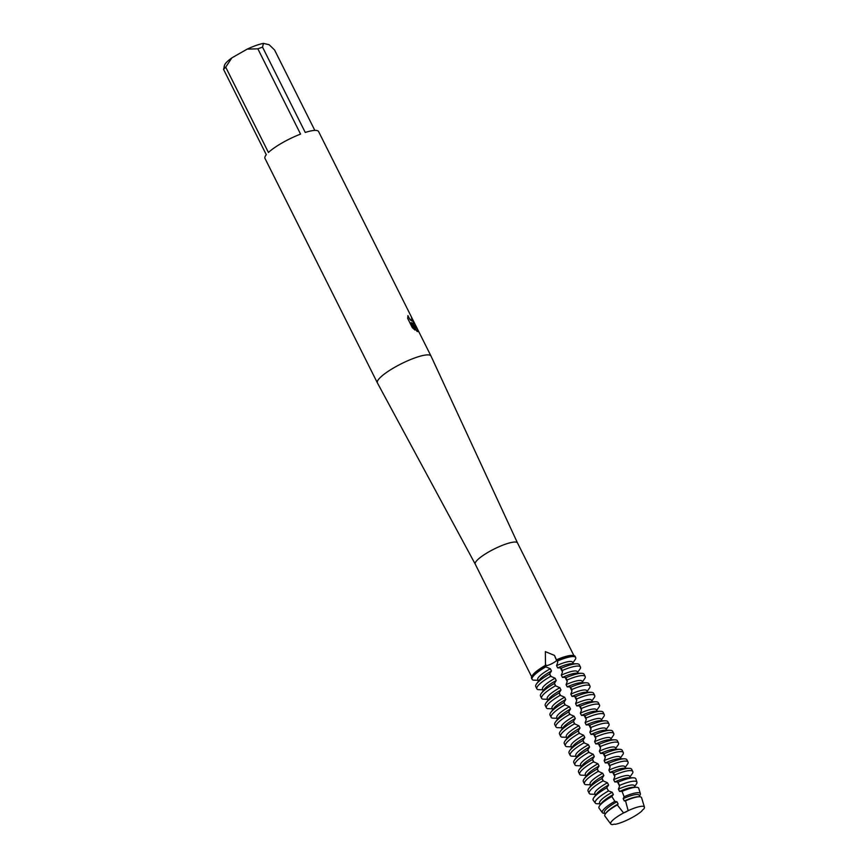 <?xml version="1.0" encoding="UTF-8"?>
<svg xmlns="http://www.w3.org/2000/svg" width="868" height="868" viewBox="0 0 868 868"><rect width="100%" height="100%" fill="white"/><g stroke="black" fill="none" stroke-linecap="round" stroke-linejoin="round"><path stroke-width="1.3" d="M532.268 675.63L532.713 675.011A23.642 5.034 153.4 0 1 545.473 665.311L545.354 651.629L554.5 655.427L556.659 660.45A6.64 1.411 -26.6 0 1 550.149 664.476A6.64 1.411 -26.6 0 1 545.603 665.669A14.658 3.852 66.8 0 1 545.462 665.376L545.386 665.647A24.369 5.186 153.4 0 0 532.268 675.63A24.369 5.186 153.4 0 0 531.986 678.668M545.429 665.626L545.798 664.53M617.289 804.918L618.114 804.039A19.443 4.145 153.4 0 0 616.779 804.777A19.443 4.145 153.4 0 0 606.103 812.86L605.43 813.783A20.528 4.373 153.4 0 1 616.703 805.244A20.528 4.373 153.4 0 1 617.289 804.918L623.582 812.947A18.846 4.014 153.4 0 0 611.951 821.03A18.846 4.014 153.4 0 0 611.647 824.502A18.846 4.014 153.4 0 0 612.537 824.6A6.64 1.411 -26.6 0 1 615.206 824.318A18.846 4.014 153.4 0 0 641.864 811.027A6.64 1.411 -26.6 0 1 643.752 809.03A18.846 4.014 153.4 0 0 643.394 806.372A18.846 4.014 153.4 0 0 641.322 806.318A18.846 4.014 153.4 0 0 628.161 810.669A6.64 1.411 -26.6 0 1 623.582 812.947L628.161 810.669L623.582 812.947A18.846 4.014 153.4 0 0 611.951 821.03A18.846 4.014 153.4 0 0 610.746 823.992A18.846 4.014 153.4 0 0 611.647 824.502A18.846 4.014 153.4 0 0 612.537 824.6M517.523 542.977A23.642 5.034 153.4 0 0 517.512 542.956A23.642 5.034 153.4 0 0 516.286 542.164A23.642 5.034 153.4 0 0 491.483 550.399A23.642 5.034 153.4 0 0 475.23 564.124A23.642 5.034 153.4 0 0 475.252 564.157L377.406 382.918A29.979 6.391 153.4 0 1 377.385 382.886L264.979 158.399A29.979 6.391 153.4 0 1 266.292 154.71L223.575 69.407A29.979 6.391 153.4 0 1 225.713 67.161L231.897 57.852A24.836 5.295 153.4 0 0 224.628 65.013L224.118 66.424M575.234 657.011A24.369 5.186 153.4 0 0 573.856 655.557A24.369 5.186 153.4 0 0 572.62 655.416L571.86 655.405A23.642 5.034 153.4 0 0 556.648 659.723M517.512 542.967L431.016 356.075A29.979 6.391 153.4 0 0 430.995 356.043A29.979 6.391 153.4 0 0 429.443 355.045A29.979 6.391 153.4 0 0 398 365.482A29.979 6.391 153.4 0 0 377.385 382.886M413.7 323.612L412.278 323.091L417.421 328.939L418.267 331.641L417.052 331.37L411.193 322.505L414.969 330.046L412.333 327.692L407.678 318.393L407.938 315.594L409.446 318.719L412.452 321.117L411.508 317.753A29.979 6.391 -26.6 0 1 412.007 318.187L413.7 323.612M417.421 328.939L318.589 131.556A29.979 6.391 153.4 0 0 317.026 130.558A29.979 6.391 153.4 0 0 305.254 132.457L262.537 47.154A29.979 6.391 153.4 0 0 257.85 48.814L300.567 134.117A29.979 6.391 153.4 0 0 268.429 152.464L225.713 67.161M572.62 655.416A24.369 5.186 153.4 0 0 556.941 659.875L557.516 661.004A24.369 5.186 -26.6 0 1 574.421 656.685A24.369 5.186 -26.6 0 1 575.679 657.499A24.369 5.186 -26.6 0 1 575.549 659.051L572.869 662.881M413.776 323.601L411.866 318.274A29.805 6.347 153.4 0 0 411.649 318.046M418.192 331.674L417.258 328.994L412.278 323.091M412.376 321.149L410.325 320.021L407.841 315.887M414.665 329.807L411.193 322.505M554.5 655.427A12.651 3.32 66.8 0 0 556.659 660.45A6.64 1.411 153.4 0 1 551.126 664.042A6.64 1.411 153.4 0 1 545.603 665.669L545.386 665.647A24.369 5.186 153.4 0 0 531.541 678.19L532.106 679.318A24.369 5.186 -26.6 0 1 545.95 666.776L545.386 665.647L545.95 666.776M231.897 57.852L247.174 49.14L257.85 48.814M262.537 47.154L263.438 43.4A24.836 5.295 153.4 0 0 247.174 49.14M263.438 43.4L269.145 44.724L274.548 49.943L314.834 130.406M224.487 65.653L223.575 69.407M575.679 657.499L575.115 656.36A24.369 5.186 153.4 0 0 573.856 655.557A24.369 5.186 153.4 0 0 556.941 659.875L557.712 662.544L556.551 665.637L557.69 667.904L560.37 667.861L562.475 672.049L561.303 675.141L562.442 677.409L565.133 677.355L567.227 681.554L566.066 684.635L567.205 686.903L569.885 686.859L571.99 691.058L570.829 694.14L571.958 696.407L574.649 696.364L576.743 700.563L575.582 703.644L576.721 705.912L579.401 705.868L581.506 710.067L580.345 713.149L581.484 715.416L584.164 715.373L586.269 719.561L585.097 722.653L586.236 724.921L588.927 724.878L591.021 729.066L589.86 732.158L591 734.426L593.679 734.382L595.784 738.57L594.623 741.663L595.752 743.93L598.443 743.887L600.537 748.075L599.376 751.156L600.515 753.424L603.195 753.381L605.3 757.58L604.139 760.661L605.278 762.929L607.958 762.885L610.063 767.084L608.891 770.166L610.03 772.433L612.721 772.39L614.815 776.589L613.654 779.67L614.794 781.938L617.474 781.894L619.578 786.082L618.417 789.175L619.546 791.442L622.074 791.366L624.103 796.726A21.244 4.524 -26.6 0 1 639.206 792.799A21.244 4.524 -26.6 0 1 640.367 793.667A21.244 4.524 -26.6 0 1 640.096 795.045L639.488 795.923M538.095 680.284L533.364 680.132A24.369 5.186 -26.6 0 1 532.106 679.318M549.574 674.013L551.484 670.997A19.443 4.145 153.4 0 0 550.149 671.734A19.443 4.145 153.4 0 0 539.473 679.818L536.467 683.995A24.369 5.186 153.4 0 0 535.73 686.555L536.858 688.823A24.369 5.186 -26.6 0 1 550.713 676.28L549.574 674.013A24.369 5.186 153.4 0 0 536.467 683.995M551.484 670.997L550.355 668.729A19.443 4.145 153.4 0 0 549.021 669.467A19.443 4.145 153.4 0 0 537.748 679.601L538.529 681.141M550.355 668.729L546.319 667.101M580.442 667.004L579.303 664.736A24.369 5.186 153.4 0 0 578.045 663.922A24.369 5.186 153.4 0 0 576.819 663.792A24.369 5.186 153.4 0 0 561.14 668.241L562.269 670.508A24.369 5.186 -26.6 0 1 579.173 666.19A24.369 5.186 -26.6 0 1 580.442 667.004A24.369 5.186 -26.6 0 1 580.312 668.555L577.632 672.385M542.858 689.789L538.127 689.637A24.369 5.186 -26.6 0 1 536.858 688.823M554.337 683.517L556.247 680.49A19.443 4.145 153.4 0 0 554.912 681.239A19.443 4.145 153.4 0 0 544.236 689.322L541.22 693.499A24.369 5.186 153.4 0 0 540.482 696.06L541.621 698.328A24.369 5.186 -26.6 0 1 555.466 685.785L554.337 683.517A24.369 5.186 153.4 0 0 541.22 693.499M556.247 680.49L555.108 678.223A19.443 4.145 153.4 0 0 553.773 678.971A19.443 4.145 153.4 0 0 542.511 689.105L543.281 690.646M555.108 678.223L550.713 676.28M585.195 676.508L584.066 674.241A24.369 5.186 153.4 0 0 582.797 673.427A24.369 5.186 153.4 0 0 581.571 673.297A24.369 5.186 153.4 0 0 565.893 677.745L567.032 680.013A24.369 5.186 -26.6 0 1 583.936 675.695A24.369 5.186 -26.6 0 1 585.195 676.508A24.369 5.186 -26.6 0 1 585.065 678.06L582.385 681.89M547.61 699.293L542.88 699.141A24.369 5.186 -26.6 0 1 541.621 698.328M559.09 693.022L561.01 689.995A19.443 4.145 153.4 0 0 559.676 690.744A19.443 4.145 153.4 0 0 548.988 698.827L545.983 703.004A24.369 5.186 153.4 0 0 545.245 705.565L546.384 707.832A24.369 5.186 -26.6 0 1 560.229 695.29L559.09 693.022A24.369 5.186 153.4 0 0 545.983 703.004M561.01 689.995L559.871 687.727A19.443 4.145 153.4 0 0 558.536 688.476A19.443 4.145 153.4 0 0 547.274 698.61L548.044 700.15M559.871 687.727L555.466 685.785M589.958 686.002L588.819 683.734A24.369 5.186 153.4 0 0 587.56 682.932A24.369 5.186 153.4 0 0 586.334 682.79A24.369 5.186 153.4 0 0 570.656 687.25L571.795 689.517A24.369 5.186 -26.6 0 1 588.699 685.199A24.369 5.186 -26.6 0 1 589.958 686.002A24.369 5.186 -26.6 0 1 589.828 687.565L587.148 691.395M552.374 708.787L547.643 708.635A24.369 5.186 -26.6 0 1 546.384 707.832M563.853 702.527L565.762 699.5A19.443 4.145 153.4 0 0 564.428 700.248A19.443 4.145 153.4 0 0 553.751 708.331L550.735 712.509A24.369 5.186 153.4 0 0 550.008 715.069L551.137 717.337A24.369 5.186 -26.6 0 1 564.992 704.794L563.853 702.527A24.369 5.186 153.4 0 0 550.735 712.509M565.762 699.5L564.623 697.232A19.443 4.145 153.4 0 0 563.289 697.98A19.443 4.145 153.4 0 0 552.026 708.104L552.797 709.644M564.634 697.232L560.229 695.29M594.721 695.507L593.582 693.239A24.369 5.186 153.4 0 0 592.323 692.436A24.369 5.186 153.4 0 0 591.086 692.295A24.369 5.186 153.4 0 0 575.408 696.744L576.547 699.011A24.369 5.186 -26.6 0 1 593.452 694.704A24.369 5.186 -26.6 0 1 594.721 695.507A24.369 5.186 -26.6 0 1 594.58 697.058L591.9 700.899M557.126 718.292L552.406 718.14A24.369 5.186 -26.6 0 1 551.137 717.337M568.616 712.031L570.526 709.004A19.443 4.145 153.4 0 0 569.191 709.753A19.443 4.145 153.4 0 0 558.515 717.836L555.498 722.002A24.369 5.186 153.4 0 0 554.76 724.563L555.9 726.831A24.369 5.186 -26.6 0 1 569.744 714.299L568.616 712.031A24.369 5.186 153.4 0 0 555.498 722.002M570.526 709.004L569.386 706.736A19.443 4.145 153.4 0 0 568.052 707.485A19.443 4.145 153.4 0 0 556.789 717.608L557.56 719.149M569.386 706.736L564.992 704.794M599.473 705.011L598.345 702.744A24.369 5.186 153.4 0 0 597.075 701.93A24.369 5.186 153.4 0 0 595.849 701.8A24.369 5.186 153.4 0 0 580.171 706.248L581.31 708.516A24.369 5.186 -26.6 0 1 598.215 704.198A24.369 5.186 -26.6 0 1 599.473 705.011A24.369 5.186 -26.6 0 1 599.343 706.563L596.663 710.393M561.889 727.796L557.158 727.644A24.369 5.186 -26.6 0 1 555.9 726.831M573.368 721.536L575.278 718.509A19.443 4.145 153.4 0 0 573.943 719.257A19.443 4.145 153.4 0 0 563.267 727.341L560.261 731.507A24.369 5.186 153.4 0 0 559.524 734.068L560.652 736.335A24.369 5.186 -26.6 0 1 574.507 723.803L573.368 721.536A24.369 5.186 153.4 0 0 560.261 731.507M575.278 718.509L574.149 716.241A19.443 4.145 153.4 0 0 572.815 716.99A19.443 4.145 153.4 0 0 561.542 727.113L562.323 728.653M574.149 716.241L569.744 714.299M604.236 714.516L603.097 712.248A24.369 5.186 153.4 0 0 601.839 711.435A24.369 5.186 153.4 0 0 600.613 711.304A24.369 5.186 153.4 0 0 584.934 715.753L586.063 718.02A24.369 5.186 -26.6 0 1 602.967 713.702A24.369 5.186 -26.6 0 1 604.236 714.516A24.369 5.186 -26.6 0 1 604.106 716.067L601.426 719.897M566.652 737.301L561.921 737.149A24.369 5.186 -26.6 0 1 560.652 736.335M578.131 731.03L580.041 728.013A19.443 4.145 153.4 0 0 578.706 728.751A19.443 4.145 153.4 0 0 568.03 736.845L565.014 741.012A24.369 5.186 153.4 0 0 564.276 743.572L565.415 745.84A24.369 5.186 -26.6 0 1 579.26 733.297L578.131 731.03A24.369 5.186 153.4 0 0 565.014 741.012M580.041 728.013L578.902 725.746A19.443 4.145 153.4 0 0 577.567 726.494A19.443 4.145 153.4 0 0 566.305 736.617L567.075 738.158M578.902 725.746L574.507 723.803M608.989 724.02L607.86 721.753A24.369 5.186 153.4 0 0 606.591 720.939A24.369 5.186 153.4 0 0 605.365 720.809A24.369 5.186 153.4 0 0 589.687 725.257L590.826 727.525A24.369 5.186 -26.6 0 1 607.73 723.207A24.369 5.186 -26.6 0 1 608.989 724.02A24.369 5.186 -26.6 0 1 608.859 725.572L606.179 729.402M571.404 746.805L566.674 746.654A24.369 5.186 -26.6 0 1 565.415 745.84M582.884 740.534L584.804 737.518A19.443 4.145 153.4 0 0 583.459 738.256A19.443 4.145 153.4 0 0 572.782 746.339L569.777 750.516A24.369 5.186 153.4 0 0 569.039 753.077L570.178 755.344A24.369 5.186 -26.6 0 1 584.023 742.802L582.884 740.534A24.369 5.186 153.4 0 0 569.777 750.516M584.804 737.518L583.665 735.25A19.443 4.145 153.4 0 0 582.33 735.988A19.443 4.145 153.4 0 0 571.068 746.122L571.838 747.663M583.665 735.25L579.26 733.297M613.752 733.525L612.613 731.257A24.369 5.186 153.4 0 0 611.354 730.444A24.369 5.186 153.4 0 0 610.128 730.313A24.369 5.186 153.4 0 0 594.45 734.762L595.589 737.03A24.369 5.186 -26.6 0 1 612.493 732.711A24.369 5.186 -26.6 0 1 613.752 733.525A24.369 5.186 -26.6 0 1 613.622 735.077L610.942 738.907M576.168 756.31L571.437 756.158A24.369 5.186 -26.6 0 1 570.178 755.344M587.647 750.039L589.556 747.012A19.443 4.145 153.4 0 0 588.222 747.76A19.443 4.145 153.4 0 0 577.545 755.844L574.529 760.021A24.369 5.186 153.4 0 0 573.802 762.581L574.931 764.849A24.369 5.186 -26.6 0 1 588.786 752.306L587.647 750.039A24.369 5.186 153.4 0 0 574.529 760.021M589.556 747.012L588.417 744.744A19.443 4.145 153.4 0 0 587.083 745.493A19.443 4.145 153.4 0 0 575.82 755.627L576.591 757.167M588.417 744.744L584.023 742.802M618.515 743.03L617.376 740.762A24.369 5.186 153.4 0 0 616.117 739.948A24.369 5.186 153.4 0 0 614.88 739.818A24.369 5.186 153.4 0 0 599.202 744.267L600.341 746.534A24.369 5.186 -26.6 0 1 617.246 742.216A24.369 5.186 -26.6 0 1 618.515 743.03A24.369 5.186 -26.6 0 1 618.374 744.581L615.694 748.411M580.92 765.815L576.2 765.663A24.369 5.186 -26.6 0 1 574.931 764.849M592.41 759.543L594.32 756.516A19.443 4.145 153.4 0 0 592.985 757.265A19.443 4.145 153.4 0 0 582.309 765.348L579.292 769.525A24.369 5.186 153.4 0 0 578.555 772.086L579.694 774.354A24.369 5.186 -26.6 0 1 593.538 761.811L592.41 759.543A24.369 5.186 153.4 0 0 579.292 769.525M594.32 756.516L593.18 754.249A19.443 4.145 153.4 0 0 591.846 754.997A19.443 4.145 153.4 0 0 580.583 765.131L581.354 766.672M593.18 754.249L588.786 752.306M623.267 752.523L622.139 750.256A24.369 5.186 153.4 0 0 620.87 749.453A24.369 5.186 153.4 0 0 619.644 749.312A24.369 5.186 153.4 0 0 603.965 753.771L605.105 756.039A24.369 5.186 -26.6 0 1 622.009 751.721A24.369 5.186 -26.6 0 1 623.267 752.523A24.369 5.186 -26.6 0 1 623.137 754.086L620.457 757.916M585.683 775.308L580.952 775.157A24.369 5.186 -26.6 0 1 579.694 774.354M597.162 769.048L599.072 766.021A19.443 4.145 153.4 0 0 597.737 766.769A19.443 4.145 153.4 0 0 587.061 774.853L584.055 779.03A24.369 5.186 153.4 0 0 583.318 781.591L584.446 783.858A24.369 5.186 -26.6 0 1 598.302 771.316L597.162 769.048A24.369 5.186 153.4 0 0 584.055 779.03M599.072 766.021L597.943 763.753A19.443 4.145 153.4 0 0 596.609 764.502A19.443 4.145 153.4 0 0 585.336 774.625L586.117 776.166M597.943 763.753L593.538 761.811M628.031 762.028L626.891 759.76A24.369 5.186 153.4 0 0 625.633 758.957A24.369 5.186 153.4 0 0 624.407 758.816A24.369 5.186 153.4 0 0 608.728 763.265L609.857 765.533A24.369 5.186 -26.6 0 1 626.761 761.225A24.369 5.186 -26.6 0 1 628.031 762.028A24.369 5.186 -26.6 0 1 627.9 763.58L625.22 767.42M590.446 784.813L585.716 784.661A24.369 5.186 -26.6 0 1 584.446 783.858M601.925 778.553L603.835 775.525A19.443 4.145 153.4 0 0 602.5 776.274A19.443 4.145 153.4 0 0 591.824 784.357L588.808 788.524A24.369 5.186 153.4 0 0 588.07 791.084L589.209 793.352A24.369 5.186 -26.6 0 1 603.054 780.82L601.925 778.553A24.369 5.186 153.4 0 0 588.808 788.524M603.835 775.525L602.696 773.258A19.443 4.145 153.4 0 0 601.361 774.006A19.443 4.145 153.4 0 0 590.099 784.13L590.869 785.67M602.696 773.258L598.302 771.316M632.783 771.533L631.654 769.265A24.369 5.186 153.4 0 0 630.385 768.451A24.369 5.186 153.4 0 0 629.159 768.321A24.369 5.186 153.4 0 0 613.481 772.77L614.62 775.037A24.369 5.186 -26.6 0 1 631.524 770.719A24.369 5.186 -26.6 0 1 632.783 771.533A24.369 5.186 -26.6 0 1 632.653 773.084L629.973 776.914M595.198 794.318L590.468 794.166A24.369 5.186 -26.6 0 1 589.209 793.352M608.501 790.911L606.743 787.829L608.598 785.03A19.443 4.145 153.4 0 0 607.253 785.779A19.443 4.145 153.4 0 0 596.576 793.862L593.864 797.616A23.881 5.089 153.4 0 0 593.245 800.285L595.307 803.074A23.284 4.958 -26.6 0 1 608.49 790.911L612.211 792.267A19.443 4.145 153.4 0 0 610.877 793.016A19.443 4.145 153.4 0 0 599.614 803.139L600.385 804.679M608.598 785.03L607.459 782.762A19.443 4.145 153.4 0 0 606.124 783.511A19.443 4.145 153.4 0 0 594.862 793.634L595.632 795.175M607.459 782.762L603.054 780.82M636.917 782.231L635.918 778.921A23.881 5.089 153.4 0 0 634.616 777.945A23.881 5.089 153.4 0 0 633.412 777.815A23.881 5.089 153.4 0 0 618.049 782.176L619.492 785.421A23.284 4.958 -26.6 0 1 635.647 781.287A23.284 4.958 -26.6 0 1 636.917 782.231A23.284 4.958 -26.6 0 1 636.721 783.565L634.736 786.419M599.962 803.822L596.414 803.692A23.284 4.958 -26.6 0 1 595.307 803.074M606.743 787.829A23.881 5.089 153.4 0 0 593.864 797.616M611.81 796.488L613.35 794.535A19.443 4.145 153.4 0 0 612.016 795.283A19.443 4.145 153.4 0 0 601.34 803.367L599.647 805.699A22.199 4.731 153.4 0 0 599.072 808.184L602.392 812.687A21.244 4.524 -26.6 0 1 614.62 801.468A21.244 4.524 -26.6 0 1 614.87 801.327L611.81 796.488A22.199 4.731 153.4 0 0 599.647 805.699M613.35 794.535L612.211 792.267M640.367 793.667L638.75 788.318A22.199 4.731 153.4 0 0 637.535 787.406A22.199 4.731 153.4 0 0 636.418 787.287A22.199 4.731 153.4 0 0 622.074 791.366M604.714 813.327L603.542 813.273A21.244 4.524 -26.6 0 1 603.401 813.251A21.244 4.524 -26.6 0 1 602.392 812.687M618.114 804.039L616.974 801.772A19.443 4.145 153.4 0 0 615.64 802.509A19.443 4.145 153.4 0 0 604.378 812.643L605.159 814.206M616.974 801.772L614.87 801.327M640.454 796.878A20.528 4.373 153.4 0 0 639.423 796.759A20.528 4.373 153.4 0 0 625.524 800.817L628.161 810.669A18.846 4.014 153.4 0 1 641.322 806.318A18.846 4.014 153.4 0 1 643.394 806.372A18.846 4.014 153.4 0 1 644.425 807.131L641.582 797.714A20.528 4.373 153.4 0 0 640.454 796.878M605.43 813.783A20.528 4.373 153.4 0 0 604.898 816.083L610.746 823.992M643.752 809.03A18.846 4.014 153.4 0 0 644.425 807.131M641.864 811.027L641.864 811.027A18.846 4.014 153.4 0 1 615.206 824.318L615.206 824.318M624.103 796.726L623.17 798.679L624.309 800.947L625.513 800.817M606.754 787.775L607.036 788.339M602.001 778.281L603.423 781.135M597.238 768.777L598.67 771.63M592.475 759.272L593.907 762.126M587.723 749.768L589.155 752.621M582.96 740.263L584.392 743.127M578.207 730.758L579.629 733.623M573.444 721.254L574.876 724.118M568.681 711.76L570.113 714.614M563.929 702.255L565.361 705.109M559.166 692.751L560.598 695.604M554.413 683.246L555.835 686.1M549.65 673.742L551.082 676.606M557.516 661.004L557.712 662.544M562.269 670.508L562.475 672.049M560.37 667.861L561.14 668.241M567.032 680.013L567.227 681.554M565.133 677.355L565.893 677.745M571.795 689.517L571.99 691.058M569.885 686.859L570.656 687.25M576.547 699.011L576.743 700.563M574.649 696.364L575.408 696.744M581.31 708.516L581.506 710.067M579.401 705.868L580.171 706.248M586.063 718.02L586.269 719.561M584.164 715.373L584.934 715.753M590.826 727.525L591.021 729.066M588.927 724.878L589.687 725.257M595.589 737.03L595.784 738.57M593.679 734.382L594.45 734.762M600.341 746.534L600.537 748.075M598.443 743.876L599.202 744.267M605.105 756.039L605.3 757.58M603.195 753.381L603.965 753.771M609.857 765.533L610.063 767.084M607.958 762.885L608.728 763.265M614.62 775.037L614.815 776.589M612.721 772.39L613.481 772.77M619.492 785.421L619.578 786.082M617.474 781.894L618.049 782.176M639.423 796.759L638.295 796.748A19.443 4.145 153.4 0 0 624.309 800.947M639.922 796.791L639.141 795.229A19.443 4.145 153.4 0 0 623.17 798.679M636.418 787.287L633.531 787.243A19.443 4.145 153.4 0 0 619.546 791.442M635.159 787.265L634.389 785.724A19.443 4.145 153.4 0 0 618.417 789.175M633.412 777.815L628.779 777.739A19.443 4.145 153.4 0 0 614.794 781.938M630.396 777.761L629.625 776.22A19.443 4.145 153.4 0 0 613.654 779.67M629.159 768.321L624.016 768.234A19.443 4.145 153.4 0 0 610.03 772.433M625.644 768.267L624.873 766.726A19.443 4.145 153.4 0 0 608.891 770.166M624.407 758.816L619.253 758.73A19.443 4.145 153.4 0 0 605.278 762.929M620.88 758.762L620.11 757.221A19.443 4.145 153.4 0 0 604.139 760.661M619.644 749.312L614.501 749.225A19.443 4.145 153.4 0 0 600.515 753.424M616.117 749.258L615.347 747.717A19.443 4.145 153.4 0 0 599.376 751.156M614.88 739.818L609.737 739.72A19.443 4.145 153.4 0 0 595.752 743.93M611.365 739.753L610.595 738.212A19.443 4.145 153.4 0 0 594.623 741.663M610.128 730.313L604.985 730.227A19.443 4.145 153.4 0 0 591 734.426M606.602 730.248L605.831 728.708A19.443 4.145 153.4 0 0 589.86 732.158M605.365 720.809L600.222 720.722A19.443 4.145 153.4 0 0 586.236 724.921M601.85 720.744L601.079 719.203A19.443 4.145 153.4 0 0 585.097 722.653M600.613 711.304L595.459 711.217A19.443 4.145 153.4 0 0 581.484 715.416M597.086 711.239L596.316 709.698A19.443 4.145 153.4 0 0 580.345 713.149M595.849 701.8L590.707 701.713A19.443 4.145 153.4 0 0 576.721 705.912M592.323 701.745L591.553 700.205A19.443 4.145 153.4 0 0 575.582 703.644M591.086 692.295L585.943 692.208A19.443 4.145 153.4 0 0 571.958 696.407M587.571 692.241L586.801 690.7A19.443 4.145 153.4 0 0 570.829 694.14M586.334 682.79L581.191 682.704A19.443 4.145 153.4 0 0 567.205 686.903M582.808 682.736L582.037 681.196A19.443 4.145 153.4 0 0 566.066 684.635M581.571 673.297L576.428 673.199A19.443 4.145 153.4 0 0 562.442 677.409M578.055 673.232L577.285 671.691A19.443 4.145 153.4 0 0 561.314 675.141M576.819 663.792L571.665 663.705A19.443 4.145 153.4 0 0 557.69 667.904M573.292 663.727L572.522 662.186A19.443 4.145 153.4 0 0 556.551 665.637M531.628 676.736L475.23 564.124M417.714 329.905L417.258 328.994M430.995 356.043L417.844 329.786M573.9 655.568L517.512 542.956"/></g></svg>
